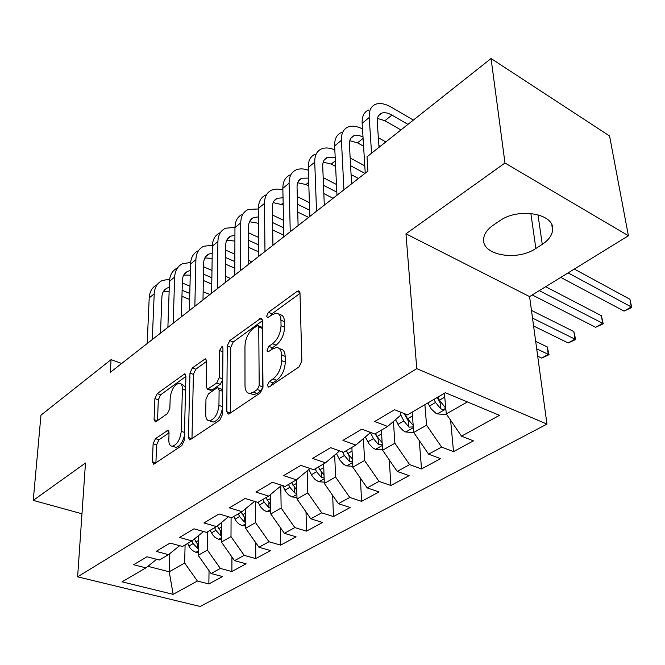 <?xml version="1.0" encoding="UTF-8"?>
<svg xmlns="http://www.w3.org/2000/svg" width="665" height="665" viewBox="0 0 665 665"><rect width="100%" height="100%" fill="white"/><g stroke="black" fill="none" stroke-linecap="round" stroke-linejoin="round"><path stroke-width="1" d="M267.413 385.426L268.56 387.121L269.358 386.839L299.084 366.881L301.852 361.045L299.99 292.991L298.452 290.838L297.122 291.361L268.444 312.317L266.623 316.191L267.646 317.704L272.151 314.72L276.125 313.165C279.109 313.306 280.713 315.651 280.938 320.189L281.037 325.717C280.63 333.298 277.804 339.3 272.559 343.73L268.86 346.332L267.014 350.247L268.095 351.86L272.633 348.95L276.465 347.504C279.624 347.645 281.32 350.123 281.561 354.944L281.669 360.654C281.253 368.46 278.386 374.545 273.049 378.909L269.292 381.452L267.413 385.426M155.485 438.634L153.116 443.73L152.393 461.826L153.698 464.237L181.786 445.617L184.255 440.346L185.917 376.041L184.671 373.871L157.231 393.605L154.903 398.618L154.072 419.64L155.286 421.893L156.142 421.56L167.464 413.555L169.849 408.435L170.19 397.87C171.312 389.723 174.272 384.836 179.068 383.215C181.279 383.323 182.393 385.284 182.401 389.091L181.246 431.344C180.173 439.623 177.222 444.586 172.393 446.215C169.999 446.082 168.802 443.962 168.819 439.848L169.051 432.74L167.755 430.405L155.485 438.634L158.968 439.773L156.599 444.86L155.909 462.99M110.299 372.358L367.92 171.063L367.014 156.824L491.069 58.528L504.976 163L405.966 233.814L416.764 368.634L77.622 576.838L85.486 463.006L33.25 500.371L40.964 415.176L111.072 359.632L110.299 372.358M226.79 411.66L228.311 414.079L229.325 413.713L260.331 392.89L262.999 387.246L262.367 320.38L260.929 318.211L229.757 340.596L227.255 345.941L226.79 411.66L230.381 412.998M219.791 420.114L189.824 439.947L188.419 437.528L189.974 373.09L192.385 367.911L205.286 358.817L206.591 360.987L206.158 386.897L207.53 389.166L216.732 383.015L219.234 377.654L219.525 350.522L222.01 346.507L222.95 348.019L222.351 414.652L219.791 420.114M416.764 368.634L546.962 424.095L200.165 606.472L77.622 576.838M450.596 420.238L453.53 451.626L473.438 440.862L461.502 436.157L499.457 415.342L445.367 392.707L407.495 414.86L394.503 409.74L374.703 421.502L387.67 426.456L374.761 434.004L361.81 429.158L342.932 440.38L355.85 445.068L343.531 452.283L330.63 447.686L312.6 458.393L325.459 462.848L313.689 469.731L300.854 465.375L283.623 475.608L296.415 479.839L285.152 486.423L272.392 482.283L255.909 492.083L268.627 496.09L257.845 502.399L245.152 498.467L229.367 507.844L242.01 511.659L231.669 517.702L219.068 513.97L203.931 522.956L216.491 526.589L206.582 532.382L194.055 528.825L179.542 537.453L192.01 540.903L182.493 546.472L170.057 543.081L156.125 551.36L168.503 554.66L159.359 560.005L147.015 556.771L133.623 564.735L145.909 567.868L156.641 559.29M453.53 451.626L441.602 447.071L428.642 454.187L413.73 432.499L412.167 412.125M419.299 440.596L421.527 468.941L440.554 458.651L428.642 454.187M421.527 468.941L409.623 464.619L397.229 471.419L382.608 450.238L381.361 430.147M389.249 459.856L390.904 485.5L409.116 475.65L397.229 471.419M390.904 485.5L379.042 481.394L367.18 487.902L352.832 467.196L351.876 447.395M360.388 478.102L361.585 501.352L379.025 491.925L367.18 487.902M361.585 501.352L349.765 497.453L338.402 503.688L324.329 483.447L323.631 463.921M332.658 495.433L333.489 516.555L350.206 507.511L338.402 503.688M333.489 516.555L321.71 512.84L310.813 518.816L296.997 499.008L296.548 479.731M306.008 511.917L306.532 531.136L322.575 522.457L310.813 518.816M306.532 531.136L294.811 527.594L284.354 533.33L270.788 513.945L270.547 494.494M280.364 527.636L280.655 545.125L296.058 536.796L284.354 533.33M280.655 545.125L268.984 541.759L258.943 547.262L245.618 528.284L245.593 508.717M255.693 542.632L255.784 558.583L270.589 550.57L258.943 547.262M255.784 558.583L244.18 555.366L234.529 560.662L221.437 542.066L221.611 522.407M231.935 556.971L231.869 571.518L246.108 563.812L234.529 560.662M231.869 571.518L220.331 568.442L211.054 573.538L198.187 555.317L198.552 535.608M209.043 570.686L208.852 583.961L222.559 576.547L211.054 573.538M208.852 583.961L197.389 581.027L173.133 594.335L122.052 581.825L145.909 567.868M168.503 554.66L179.641 545.699M169.816 553.604L169.251 571.8L184.654 563.022L185.094 544.951M197.389 581.027L184.654 563.022M173.133 594.335L169.251 571.8L147.863 566.306M192.01 540.903L203.59 531.535M198.187 555.317L207.38 550.08L207.646 531.759M220.331 568.442L207.38 550.08M216.491 526.589L228.527 516.771M221.437 542.066L230.996 536.622L231.088 517.536M244.18 555.366L230.996 536.622M242.01 511.659L254.529 501.377M245.618 528.284L255.568 522.624L255.451 501.659M268.984 541.759L255.568 522.624M268.627 496.09L281.669 485.292M270.788 513.945L281.145 508.043L280.78 486.032M294.811 527.594L281.145 508.043M296.415 479.839L310.006 468.484M296.997 499.008L307.795 492.865L307.172 470.853M321.71 512.84L307.795 492.865M338.984 450.662L339.017 451.402L325.459 462.848M324.329 483.447L335.584 477.029L334.686 455.06M349.765 497.453L335.584 477.029M369.125 431.901L369.225 433.655L355.85 445.068M352.832 467.196L364.586 460.504L363.406 438.617M379.042 481.394L364.586 460.504M400.629 412.15L400.837 415.076L403.821 420.945L408.909 427.113L413.298 426.922M387.67 426.456L400.837 415.076M382.608 450.238L394.885 443.239L393.414 421.494M409.623 464.619L394.885 443.239M413.73 432.499L426.573 425.184L424.885 404.686M441.602 447.071L426.573 425.184M121.678 363.464L111.072 359.632M33.25 500.371L81.978 513.787M405.966 233.814L529.581 296.607L628.408 235.751L504.976 163M628.408 235.751L609.572 135.976L491.069 58.528M529.581 296.607L546.962 424.095M461.502 436.157L446.29 413.946L444.395 393.281M446.29 413.946L467.395 401.926M542.283 244.321C548.6 240.156 552.041 235.41 552.607 230.098C555.3 213.681 518.409 207.014 499.573 220.896L493.139 225.26C487.279 229.359 484.12 233.889 483.655 238.851C481.46 255.26 517.054 261.545 535.857 248.469L542.283 244.321L537.952 214.679M271.187 385.609L272.916 382.832L276.673 380.305C282.01 375.949 284.878 369.881 285.277 362.084L281.669 360.654M279.524 348.734L280.048 348.95C283.207 349.092 284.919 351.569 285.169 356.382L285.277 362.084M279.101 314.42L279.657 314.661C282.642 314.803 284.254 317.147 284.479 321.677L284.595 327.205C284.196 334.769 281.378 340.754 276.125 345.168L272.426 347.762L270.813 350.222M299.998 293.39L271.952 313.797L270.464 315.942M262.376 320.771L233.232 341.976L230.738 347.313L230.381 412.932M257.338 389.524L259.192 385.584L258.743 326.997L257.737 325.476L253.149 328.527C248.17 332.841 245.435 338.668 244.961 346L245.003 385.775C245.161 390.712 246.823 393.264 249.998 393.414L253.473 392.134L257.338 389.524L260.954 390.879L262.8 386.947L259.192 385.584M258.344 325.725L261.245 326.922L262.259 328.444L262.8 386.947M250.763 393.705L253.598 394.752L257.081 393.481L253.473 392.134M260.954 390.879L257.081 393.481M206.582 361.369L195.826 369.2L193.415 374.362L191.977 438.784M210.29 390.172L212.044 390.064L220.248 384.32L222.667 379.956M205.701 414.445C205.759 418.568 207.048 420.696 209.566 420.829C214.787 419.116 217.912 413.963 218.943 405.384L219.109 390.014L217.688 387.712L216.665 388.094L208.453 393.846L205.959 399.175L205.701 414.445M211.071 421.344L213.132 422.067C217.796 420.787 220.888 416.19 222.409 408.293M222.567 390.43L221.221 389.008L218.469 387.994M169.051 432.824L158.968 439.773M174.114 446.772L175.926 447.362C179.716 446.481 182.534 442.632 184.371 435.833M185.618 387.604L182.509 384.453L180.863 383.863M185.909 376.415L160.631 394.81L158.312 399.806L157.522 420.588M444.486 394.262L444.07 393.464M446.797 414.694L437.138 413.863L435.891 413.231L431.236 408.95L427.828 402.973M433.954 399.382L435.55 402.475L440.72 408.8C443.114 409.798 444.719 409.515 445.525 407.961L439.457 400.205L437.853 397.105M440.72 408.8L440.197 402.948L437.129 397.529M560.778 277.396L624.061 311.095L631.326 306.947L629.913 299.275L574.319 269.059M568.085 272.899L631.326 306.947L631.75 307.521L624.061 311.095M629.913 299.275L631.75 307.521M413.397 120.074L391.269 107.181C385.21 103.723 380.014 102.734 375.7 104.222C371.053 106.134 368.892 110.565 369.208 117.514L371.56 153.224M368.709 109.999C364.046 111.928 361.868 116.367 362.151 123.299L365.243 173.158M379.025 147.306L377.263 122.094C377.03 117.414 378.476 114.43 381.602 113.158C384.453 112.177 387.878 112.826 391.885 115.095L407.961 124.38M377.471 118.412L384.869 120.756L400.937 129.941M412.225 412.815L411.943 412.258M413.813 432.632L405.584 431.959L403.115 430.563L399.249 426.523L395.542 419.657M413.189 425.442L407.554 418.775L405.051 413.896M408.909 427.113L408.485 421.336L404.22 413.572M532.249 294.961L595.657 327.305L602.665 323.306L601.376 315.709L545.657 286.706M539.282 290.63L602.665 323.306L603.213 323.797L595.657 327.305M601.376 315.709L603.213 323.797M382.583 449.831L375.393 449.274L372.94 447.936L369.125 444.004L365.351 436.963M382.067 442.566L377.047 436.531L375.526 433.563M370.264 432.325L373.472 438.617L378.485 444.627L382.267 444.827M378.485 444.627L378.144 438.933L375.218 433.746M533.588 326.008L568.234 342.957L575.001 339.092L573.837 331.569L531.46 310.422M532.507 318.086L575.666 339.507L568.234 342.957M573.837 331.569L575.666 339.507M362.5 128.91C356.947 126.15 352.167 125.51 348.152 126.973C343.456 128.968 341.212 133.407 341.419 140.307L343.93 189.808M341.436 132.518C336.723 134.53 334.462 138.977 334.645 145.859L336.972 195.244M351.586 183.831L349.441 144.679C349.275 140.041 350.779 137.048 353.946 135.718L358.103 135.278L362.99 136.766M349.782 140.697L357.521 142.867L363.572 146.184M378.9 145.535L380.289 146.308M385.833 141.911L378.352 137.73M334.836 149.891C329.782 147.763 325.401 147.406 321.694 148.827C316.947 150.897 314.628 155.352 314.736 162.185L316.532 211.212M315.235 154.155C310.48 156.242 308.144 160.697 308.228 167.522L309.857 216.433M324.304 205.144L322.725 166.366C322.633 161.77 324.188 158.769 327.388 157.381L335.202 157.738M323.215 162.127L331.245 164.105L335.617 166.416M351.078 174.562L358.46 178.453M350.596 165.726L364.96 173.374M364.794 165.843L350.172 157.996M352.791 466.323L346.473 465.857L343.456 464.128L339.832 460.064L336.457 453.563M352.442 459.174L347.837 453.538L346.357 450.621M342.6 451.951L344.42 455.525L349.349 461.394L352.575 461.793M349.349 461.394L349.083 455.783L346.232 450.695M537.702 356.182L541.742 358.078L548.276 354.345L547.229 346.897L535.682 341.361M536.705 348.851L549.049 354.678L541.742 358.078M547.229 346.897L549.049 354.678M324.279 482.133L318.759 481.751L315.185 479.615L312.193 476.115L308.776 469.507M324.03 475.051L319.857 469.831L318.41 466.971M315.135 468.883L316.573 471.734L321.428 477.462L324.129 477.969M308.319 170.223C303.714 168.586 299.699 168.461 296.257 169.833C291.469 171.969 289.084 176.425 289.1 183.208L290.239 231.761M290.056 174.953C285.26 177.114 282.858 181.57 282.849 188.328L283.83 236.765M298.103 225.61L297.056 187.206C297.022 182.642 298.627 179.65 301.852 178.212L308.585 178.079M297.687 182.75L305.966 184.538L308.843 186M323.83 193.598L333.074 198.286M323.498 185.294L336.831 192.119M336.465 184.479L323.182 177.622M282.883 189.899L276.956 189.01L271.794 190.032C266.973 192.235 264.52 196.699 264.454 203.415L264.978 251.495M265.817 194.97C260.988 197.189 258.527 201.645 258.444 208.345L258.818 256.308M272.933 245.285L272.367 207.247C272.392 202.725 274.038 199.733 277.288 198.253L283.041 197.788M273.14 202.609L283.19 204.961M297.737 212.069L308.627 217.388M297.521 204.23L309.649 210.215M309.4 202.634L297.313 196.624M296.964 497.32L292.176 496.996L288.627 494.935L285.676 491.51L282.633 485.608M296.798 490.296L291.603 482.649M288.46 484.486L289.865 487.287L294.653 492.881L296.873 493.43M258.444 208.951L248.236 209.483C243.39 211.744 240.888 216.208 240.738 222.858L240.697 270.464M242.484 214.238C237.629 216.507 235.119 220.971 234.953 227.613L234.778 275.094M248.727 264.196L248.61 226.532C248.693 222.052 250.364 219.059 253.639 217.546L258.51 216.881M249.516 221.736L258.56 223.315M272.708 229.974L283.797 235.202M272.6 222.567L283.647 227.821M283.498 220.306L272.484 215.028M270.763 511.9L266.64 511.643L263.681 510.08L260.63 506.93L258.111 502.241M270.68 504.943L265.875 497.703M262.858 499.465L264.229 502.208L268.943 507.678L270.721 508.218M234.953 227.38L225.543 228.228C220.672 230.539 218.12 234.994 217.904 241.586L217.339 288.718M219.999 232.8C215.119 235.127 212.567 239.583 212.326 246.158L211.636 293.174M225.427 282.401L225.726 245.111C225.859 240.672 227.571 237.679 230.855 236.125L234.92 235.36M226.765 240.173L234.903 241.096M248.677 247.338L258.785 251.935M248.652 240.323L258.735 244.944M273.889 244.537L272.916 244.088M258.668 237.496L248.627 232.85M245.618 525.924L242.11 525.707L238.619 523.771L236.158 521.119L233.698 516.522M245.609 519.016L241.162 512.158M238.261 513.854L239.591 516.547L244.238 521.9L245.609 522.391M212.359 245.21L203.665 246.291C198.777 248.652 196.183 253.099 195.901 259.633L194.845 306.291M198.32 250.705C193.424 253.074 190.822 257.521 190.523 264.038L189.359 310.588M202.991 299.932L203.681 263.007C203.856 258.619 205.593 255.626 208.893 254.047L212.218 253.249M204.837 257.954L212.143 258.361M225.576 264.163L234.803 268.211M225.626 257.513L234.828 261.586M251.819 261.777L248.71 260.389M234.853 254.196L225.693 250.098M221.462 539.415L218.511 539.24L215.053 537.362L212.625 534.768L210.215 530.263M221.52 532.557L217.322 525.907M214.604 527.686L215.909 530.337L220.489 535.566L221.495 535.982M190.622 262.467L182.567 263.714C177.663 266.116 175.028 270.555 174.679 277.031L173.183 323.223M177.405 267.978C172.493 270.389 169.858 274.828 169.492 281.287L167.888 327.363M181.362 316.831L182.41 280.273C182.626 275.917 184.396 272.941 187.705 271.328L190.356 270.572M183.69 275.119L190.248 275.135M203.349 280.48L211.769 284.046M203.473 274.155L211.861 277.746M230.506 278.435L225.477 276.258M211.969 270.422L203.606 266.806M198.536 536.381L198.27 535.84M198.237 552.399L195.801 552.266L192.368 550.445L189.982 547.902L187.621 543.48M198.369 545.599L194.33 539.024M191.844 541.002L193.124 543.604L198.303 549.032M169.675 279.167L162.194 280.539C157.281 282.982 154.613 287.405 154.205 293.814L152.285 339.549M157.164 284.678C152.277 287.13 149.617 291.544 149.201 297.92L147.181 343.539M160.506 333.132L161.886 296.939C162.144 292.625 163.931 289.649 167.256 288.012L169.284 287.347M163.282 291.694L169.143 291.411M181.952 296.291L189.633 299.45M182.127 290.272L189.783 293.44M203.008 298.918L203.847 299.267M209.907 294.529L203.141 291.694M189.966 286.183L182.335 282.991M276.673 380.305L273.049 378.909M285.169 356.382L281.561 354.944M272.426 347.762L268.86 346.332M276.125 345.168L272.559 343.73M284.595 327.205L281.037 325.717M284.479 321.677L280.938 320.189M271.952 313.797L268.444 312.317M299.957 292.608L297.122 291.361M272.916 382.832L269.292 381.452M230.738 347.313L227.255 345.941M233.232 341.976L229.757 340.596M262.326 319.765L259.732 318.685M262.259 328.444L258.743 326.997M191.977 438.717L188.419 437.528M193.415 374.362L189.974 373.09M195.826 369.2L192.385 367.911M206.507 360.081L204.263 359.225M212.044 390.064L208.527 388.784M220.248 384.32L216.732 383.015M222.675 378.942L219.234 377.654M222.916 351.843L219.525 350.522M222.426 406.631L218.943 405.384M222.559 391.286L219.109 390.014M168.902 431.41L166.882 430.737M184.463 432.425L181.246 431.344M185.552 390.222L182.401 389.091M157.314 420.737L154.072 419.64M158.312 399.806L154.903 398.618M160.631 394.81L157.231 393.605M185.826 375.035L183.706 374.254M155.909 462.931L152.393 461.826M156.599 444.86L153.116 443.73M530.853 213.399L535.857 248.469M437.379 413.888L445.841 409.033M439.457 400.205L444.752 397.121M429.415 406.049L435.55 402.475M369.208 117.514L362.151 123.299M391.885 115.095L384.869 120.756M405.825 431.984L413.356 427.662M407.554 418.775L412.458 415.924M397.953 424.361L403.821 420.945M375.634 449.291L382.309 445.467M377.047 436.531L381.594 433.888M367.853 441.884L373.472 438.617M341.419 140.307L334.645 145.859M363.09 138.37L357.521 142.867M314.736 162.185L308.228 167.522M335.351 160.789L331.245 164.105M346.714 465.874L352.608 462.491M347.837 453.538L352.051 451.086M339.034 458.659L344.42 455.525M318.992 481.768L324.163 478.808M319.857 469.831L323.755 467.553M311.411 474.744L316.573 471.734M321.245 472.117L321.428 477.462M289.1 183.208L282.849 188.328M308.726 182.31L305.966 184.538M264.454 203.415L258.444 208.345M283.149 202.983L281.636 204.205M292.401 497.013L296.889 494.436M293.016 485.45L296.632 483.347M284.911 490.163L289.865 487.287M294.537 487.911L294.653 492.881M240.738 222.858L234.953 227.613M266.865 511.651L270.73 509.44M267.247 500.446L270.597 498.501M259.475 504.976L264.229 502.208M268.884 503.039L268.943 507.678M217.904 241.586L212.326 246.158M242.326 525.724L245.618 523.837M242.501 514.86L245.601 513.048M235.028 519.207L239.591 516.547M244.238 517.561L244.238 521.9M195.901 259.633L190.523 264.038M218.727 539.257L221.478 537.677M218.702 528.708L221.57 527.037M211.512 532.898L215.909 530.337M220.531 531.501L220.489 535.566M174.679 277.031L169.492 281.287M196.017 552.283L198.261 550.994M195.809 542.033L198.461 540.495M188.885 546.065L193.124 543.604M197.705 544.901L197.63 548.725M154.205 293.814L149.201 297.92M299.441 291.27L298.452 290.838M261.81 318.577L260.929 318.211M253.598 394.752L249.998 393.414M206.017 359.1L205.286 358.817M211.038 390.446L207.53 389.166M222.559 346.723L222.01 346.507M213.132 422.067L209.566 420.829M168.411 430.629L167.755 430.405M175.926 447.362L172.393 446.215M185.352 374.121L184.671 373.871M551.842 225.078L552.607 230.098M381.602 113.158L378.551 115.644M353.946 135.718L350.837 138.254M327.388 157.381L324.221 159.966M301.852 178.212L298.643 180.83M277.288 198.253L274.038 200.905M253.639 217.546L250.356 220.223M230.855 236.125L227.546 238.826M208.893 254.047L205.56 256.765M187.705 271.328L184.355 274.071M167.256 288.012L163.881 290.763"/></g></svg>
